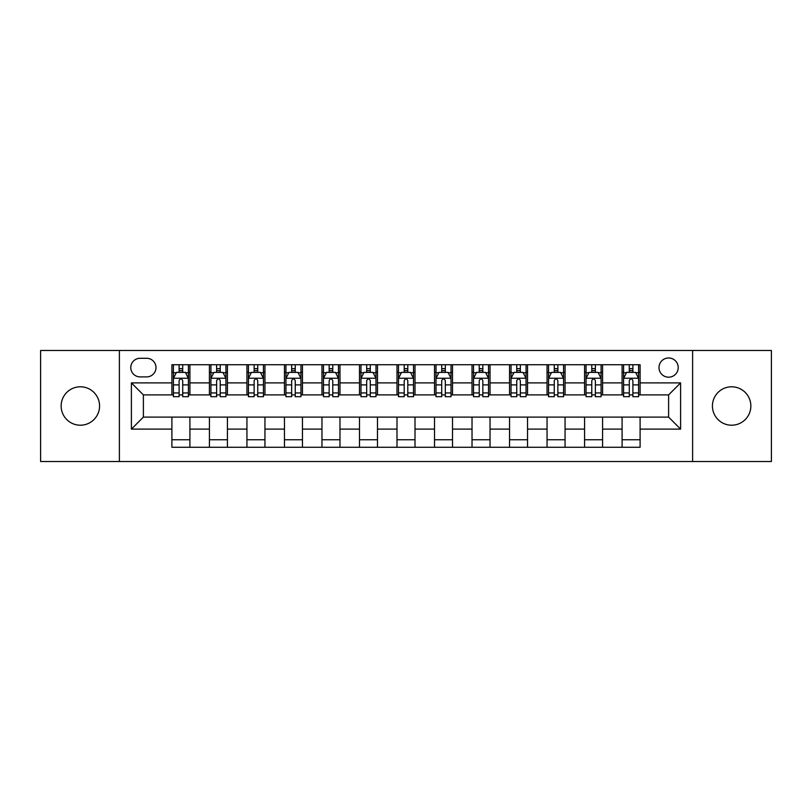 <?xml version="1.0" encoding="UTF-8"?>
<svg xmlns="http://www.w3.org/2000/svg" width="812" height="812" viewBox="0 0 812 812"><rect width="100%" height="100%" fill="white"/><g stroke="black" fill="none" stroke-linecap="round" stroke-linejoin="round"><path stroke-width="1.22" d="M731.632 386.796A19.204 19.204 0 0 0 712.428 406A19.204 19.204 0 0 0 731.632 425.204A19.204 19.204 0 0 0 750.846 406A19.204 19.204 0 0 0 731.632 386.796M80.368 386.796A19.204 19.204 0 0 0 61.154 406A19.204 19.204 0 0 0 80.368 425.204A19.204 19.204 0 0 0 99.571 406A19.204 19.204 0 0 0 80.368 386.796M668.611 357.98A9.602 9.602 0 0 0 658.999 367.582A9.602 9.602 0 0 0 668.611 377.184A9.602 9.602 0 0 0 678.213 367.582A9.602 9.602 0 0 0 668.611 357.98M692.616 461.52L771.4 461.52L771.4 350.479L692.616 350.479L692.616 461.52L119.384 461.52L119.384 350.479L40.6 350.479L40.6 461.52L119.384 461.52M140.09 376.89L146.698 376.89A9.308 9.308 0 0 0 155.995 367.582A9.308 9.308 0 0 0 146.698 358.285L140.09 358.285A9.308 9.308 0 0 0 130.783 367.582A9.308 9.308 0 0 0 140.09 376.89M692.616 350.479L119.384 350.479M171.9 429.112L131.392 429.112L131.392 382.888L171.9 382.888L171.9 394.896L143.389 394.896L143.389 417.104L171.9 417.104L171.9 447.27L640.1 447.27L640.1 417.104L668.611 417.104L668.611 394.896L640.1 394.896L640.1 382.888L680.608 382.888L680.608 429.112L640.1 429.112M640.1 382.888L640.1 364.73L171.9 364.73L171.9 382.888M622.093 364.73L622.093 394.896L623.586 394.896M629.29 394.896L632.893 394.896M638.597 394.896L640.1 394.896M622.093 394.896L601.083 394.896M584.569 364.73L584.569 394.896L586.071 394.896M591.775 394.896L595.379 394.896M584.569 394.896L563.569 394.896M547.055 364.73L547.055 394.896L548.557 394.896M554.261 394.896L557.864 394.896M547.055 394.896L526.054 394.896M509.54 364.73L509.54 394.896L511.042 394.896M516.747 394.896L520.35 394.896M509.54 394.896L488.53 394.896M472.026 364.73L472.026 394.896L473.528 394.896M479.232 394.896L482.835 394.896M472.026 394.896L451.015 394.896M434.511 364.73L434.511 394.896L436.014 394.896M441.718 394.896L445.321 394.896M434.511 394.896L413.501 394.896M396.997 364.73L396.997 394.896L398.499 394.896M404.203 394.896L407.797 394.896M396.997 394.896L375.986 394.896M359.483 364.73L359.483 394.896L360.985 394.896M366.679 394.896L370.282 394.896M359.483 394.896L338.472 394.896M321.968 364.73L321.968 394.896L323.47 394.896M329.164 394.896L332.768 394.896M321.968 394.896L300.958 394.896M284.454 364.73L284.454 394.896L285.946 394.896M291.65 394.896L295.253 394.896M284.454 394.896L263.443 394.896M246.939 364.73L246.939 394.896L248.431 394.896M254.136 394.896L257.739 394.896M246.939 394.896L225.929 394.896M209.415 364.73L209.415 394.896L210.917 394.896M216.621 394.896L220.225 394.896M209.415 394.896L188.414 394.896M171.9 394.896L173.403 394.896M179.107 394.896L182.71 394.896M171.9 417.104L189.906 417.104L189.906 447.27M640.1 417.104L189.906 417.104M189.906 364.73L189.906 394.896M171.9 372.241L173.403 372.241M179.107 372.241L182.71 372.241M188.414 372.241L189.906 372.241M171.9 439.759L189.906 439.759M209.415 417.104L209.415 447.27M227.431 364.73L227.431 394.896M209.415 372.241L210.917 372.241M216.621 372.241L220.225 372.241M225.929 372.241L227.431 372.241M227.431 417.104L227.431 447.27M209.415 439.759L227.431 439.759M246.939 417.104L246.939 447.27M264.945 417.104L264.945 447.27M246.939 439.759L264.945 439.759M264.945 364.73L264.945 394.896M246.939 372.241L248.431 372.241M254.136 372.241L257.739 372.241M263.443 372.241L264.945 372.241M284.454 417.104L284.454 447.27M302.46 417.104L302.46 447.27M284.454 439.759L302.46 439.759M302.46 364.73L302.46 394.896M284.454 372.241L285.946 372.241M291.65 372.241L295.253 372.241M300.958 372.241L302.46 372.241M321.968 417.104L321.968 447.27M339.974 417.104L339.974 447.27M321.968 439.759L339.974 439.759M339.974 364.73L339.974 394.896M321.968 372.241L323.47 372.241M329.164 372.241L332.768 372.241M338.472 372.241L339.974 372.241M359.483 417.104L359.483 447.27M377.489 417.104L377.489 447.27M359.483 439.759L377.489 439.759M377.489 364.73L377.489 394.896M359.483 372.241L360.985 372.241M366.679 372.241L370.282 372.241M375.986 372.241L377.489 372.241M396.997 417.104L396.997 447.27M415.003 417.104L415.003 447.27M396.997 439.759L415.003 439.759M415.003 364.73L415.003 394.896M396.997 372.241L398.499 372.241M404.203 372.241L407.797 372.241M413.501 372.241L415.003 372.241M434.511 417.104L434.511 447.27M452.517 417.104L452.517 447.27M434.511 439.759L452.517 439.759M452.517 364.73L452.517 394.896M434.511 372.241L436.014 372.241M441.718 372.241L445.321 372.241M451.015 372.241L452.517 372.241M472.026 417.104L472.026 447.27M490.032 417.104L490.032 447.27M472.026 439.759L490.032 439.759M490.032 364.73L490.032 394.896M472.026 372.241L473.528 372.241M479.232 372.241L482.835 372.241M488.53 372.241L490.032 372.241M509.54 417.104L509.54 447.27M527.546 417.104L527.546 447.27M509.54 439.759L527.546 439.759M527.546 364.73L527.546 394.896M509.54 372.241L511.042 372.241M516.747 372.241L520.35 372.241M526.054 372.241L527.546 372.241M547.055 417.104L547.055 447.27M565.061 417.104L565.061 447.27M547.055 439.759L565.061 439.759M565.061 364.73L565.061 394.896M547.055 372.241L548.557 372.241M554.261 372.241L557.864 372.241M563.569 372.241L565.061 372.241M584.569 417.104L584.569 447.27M602.585 417.104L602.585 447.27M584.569 439.759L602.585 439.759M602.585 364.73L602.585 394.896M584.569 372.241L586.071 372.241M591.775 372.241L595.379 372.241M601.083 372.241L602.585 372.241M622.093 417.104L622.093 447.27M622.093 439.759L640.1 439.759M622.093 372.241L623.586 372.241M629.29 372.241L632.893 372.241M638.597 372.241L640.1 372.241M143.389 394.896L131.392 382.888M143.389 417.104L131.392 429.112M680.608 382.888L668.611 394.896M680.608 429.112L668.611 417.104M182.71 368.638L179.107 368.638M188.414 392.937L182.71 392.937L182.71 396.692L188.414 396.692L188.414 378.392L185.41 372.383L176.407 372.383L173.403 378.392L173.403 396.692L179.107 396.692L179.107 392.937L173.403 392.937M173.403 378.392L173.403 364.73M188.414 378.392L188.414 364.73M179.107 372.383L179.107 364.73M182.71 364.73L182.71 372.383M182.71 392.937L182.71 380.635C181.512 378.331 180.305 378.331 179.107 380.635L179.107 392.937M220.225 368.638L216.621 368.638M225.929 392.937L220.225 392.937L220.225 396.692L225.929 396.692L225.929 378.392L222.924 372.383L213.921 372.383L210.917 378.392L210.917 396.692L216.621 396.692L216.621 392.937L210.917 392.937M210.917 378.392L210.917 364.73M225.929 378.392L225.929 364.73M216.621 372.383L216.621 364.73M220.225 364.73L220.225 372.383M220.225 392.937L220.225 380.635C219.027 378.331 217.829 378.331 216.621 380.635L216.621 392.937M257.739 368.638L254.136 368.638M263.443 392.937L257.739 392.937L257.739 396.692L263.443 396.692L263.443 378.392L260.439 372.383L251.436 372.383L248.431 378.392L248.431 396.692L254.136 396.692L254.136 392.937L248.431 392.937M248.431 378.392L248.431 364.73M263.443 378.392L263.443 364.73M254.136 372.383L254.136 364.73M257.739 364.73L257.739 372.383M257.739 392.937L257.739 380.635C256.541 378.331 255.344 378.331 254.136 380.635L254.136 392.937M295.253 368.638L291.65 368.638M300.958 392.937L295.253 392.937L295.253 396.692L300.958 396.692L300.958 378.392L297.953 372.383L288.95 372.383L285.946 378.392L285.946 396.692L291.65 396.692L291.65 392.937L285.946 392.937M285.946 378.392L285.946 364.73M300.958 378.392L300.958 364.73M291.65 372.383L291.65 364.73M295.253 364.73L295.253 372.383M295.253 392.937L295.253 380.635C294.056 378.331 292.858 378.331 291.65 380.635L291.65 392.937M332.768 368.638L329.164 368.638M338.472 392.937L332.768 392.937L332.768 396.692L338.472 396.692L338.472 378.392L335.468 372.383L326.465 372.383L323.47 378.392L323.47 396.692L329.164 396.692L329.164 392.937L323.47 392.937M323.47 378.392L323.47 364.73M338.472 378.392L338.472 364.73M329.164 372.383L329.164 364.73M332.768 364.73L332.768 372.383M332.768 392.937L332.768 380.635C331.57 378.331 330.372 378.331 329.164 380.635L329.164 392.937M370.282 368.638L366.679 368.638M375.986 392.937L370.282 392.937L370.282 396.692L375.986 396.692L375.986 378.392L372.982 372.383L363.979 372.383L360.985 378.392L360.985 396.692L366.679 396.692L366.679 392.937L360.985 392.937M360.985 378.392L360.985 364.73M375.986 378.392L375.986 364.73M366.679 372.383L366.679 364.73M370.282 364.73L370.282 372.383M370.282 392.937L370.282 380.635C369.084 378.331 367.887 378.331 366.679 380.635L366.679 392.937M407.797 368.638L404.203 368.638M413.501 392.937L407.797 392.937L407.797 396.692L413.501 396.692L413.501 378.392L410.507 372.383L401.493 372.383L398.499 378.392L398.499 396.692L404.203 396.692L404.203 392.937L398.499 392.937M398.499 378.392L398.499 364.73M413.501 378.392L413.501 364.73M404.203 372.383L404.203 364.73M407.797 364.73L407.797 372.383M407.797 392.937L407.797 380.635C406.599 378.331 405.401 378.331 404.203 380.635L404.203 392.937M445.321 368.638L441.718 368.638M451.015 392.937L445.321 392.937L445.321 396.692L451.015 396.692L451.015 378.392L448.021 372.383L439.018 372.383L436.014 378.392L436.014 396.692L441.718 396.692L441.718 392.937L436.014 392.937M436.014 378.392L436.014 364.73M451.015 378.392L451.015 364.73M441.718 372.383L441.718 364.73M445.321 364.73L445.321 372.383M445.321 392.937L445.321 380.635C444.113 378.331 442.916 378.331 441.718 380.635L441.718 392.937M482.835 368.638L479.232 368.638M488.53 392.937L482.835 392.937L482.835 396.692L488.53 396.692L488.53 378.392L485.535 372.383L476.532 372.383L473.528 378.392L473.528 396.692L479.232 396.692L479.232 392.937L473.528 392.937M473.528 378.392L473.528 364.73M488.53 378.392L488.53 364.73M479.232 372.383L479.232 364.73M482.835 364.73L482.835 372.383M482.835 392.937L482.835 380.635C481.628 378.331 480.43 378.331 479.232 380.635L479.232 392.937M520.35 368.638L516.747 368.638M526.054 392.937L520.35 392.937L520.35 396.692L526.054 396.692L526.054 378.392L523.05 372.383L514.047 372.383L511.042 378.392L511.042 396.692L516.747 396.692L516.747 392.937L511.042 392.937M511.042 378.392L511.042 364.73M526.054 378.392L526.054 364.73M516.747 372.383L516.747 364.73M520.35 364.73L520.35 372.383M520.35 392.937L520.35 380.635C519.152 378.331 517.944 378.331 516.747 380.635L516.747 392.937M557.864 368.638L554.261 368.638M563.569 392.937L557.864 392.937L557.864 396.692L563.569 396.692L563.569 378.392L560.564 372.383L551.561 372.383L548.557 378.392L548.557 396.692L554.261 396.692L554.261 392.937L548.557 392.937M548.557 378.392L548.557 364.73M563.569 378.392L563.569 364.73M554.261 372.383L554.261 364.73M557.864 364.73L557.864 372.383M557.864 392.937L557.864 380.635C556.667 378.331 555.459 378.331 554.261 380.635L554.261 392.937M595.379 368.638L591.775 368.638M601.083 392.937L595.379 392.937L595.379 396.692L601.083 396.692L601.083 378.392L598.079 372.383L589.076 372.383L586.071 378.392L586.071 396.692L591.775 396.692L591.775 392.937L586.071 392.937M586.071 378.392L586.071 364.73M601.083 378.392L601.083 364.73M591.775 372.383L591.775 364.73M595.379 364.73L595.379 372.383M595.379 392.937L595.379 380.635C594.181 378.331 592.983 378.331 591.775 380.635L591.775 392.937M632.893 368.638L629.29 368.638M638.597 392.937L632.893 392.937L632.893 396.692L638.597 396.692L638.597 378.392L635.593 372.383L626.59 372.383L623.586 378.392L623.586 396.692L629.29 396.692L629.29 392.937L623.586 392.937M623.586 378.392L623.586 364.73M638.597 378.392L638.597 364.73M629.29 372.383L629.29 364.73M632.893 364.73L632.893 372.383M632.893 392.937L632.893 380.635C631.695 378.331 630.498 378.331 629.29 380.635L629.29 392.937M209.415 429.112L189.906 429.112M209.415 382.888L189.906 382.888M246.939 382.888L227.431 382.888M246.939 429.112L227.431 429.112M284.454 382.888L264.945 382.888M284.454 429.112L264.945 429.112M321.968 382.888L302.46 382.888M321.968 429.112L302.46 429.112M359.483 382.888L339.974 382.888M359.483 429.112L339.974 429.112M396.997 382.888L377.489 382.888M396.997 429.112L377.489 429.112M434.511 382.888L415.003 382.888M434.511 429.112L415.003 429.112M472.026 382.888L452.517 382.888M472.026 429.112L452.517 429.112M509.54 382.888L490.032 382.888M509.54 429.112L490.032 429.112M547.055 382.888L527.546 382.888M547.055 429.112L527.546 429.112M584.569 382.888L565.061 382.888M584.569 429.112L565.061 429.112M622.093 382.888L602.585 382.888M622.093 429.112L602.585 429.112M188.333 378.24L173.484 378.24M173.403 372.749L176.224 372.749M185.593 372.749L188.414 372.749M179.107 384.888L173.403 384.888M188.414 384.888L182.71 384.888M182.71 370.546L179.107 370.546M225.848 378.24L210.998 378.24M210.917 372.749L213.739 372.749M223.107 372.749L225.929 372.749M216.621 384.888L210.917 384.888M225.929 384.888L220.225 384.888M220.225 370.546L216.621 370.546M263.362 378.24L248.513 378.24M248.431 372.749L251.253 372.749M260.622 372.749L263.443 372.749M254.136 384.888L248.431 384.888M263.443 384.888L257.739 384.888M257.739 370.546L254.136 370.546M300.887 378.24L286.027 378.24M285.946 372.749L288.767 372.749M298.136 372.749L300.958 372.749M291.65 384.888L285.946 384.888M300.958 384.888L295.253 384.888M295.253 370.546L291.65 370.546M338.401 378.24L323.541 378.24M323.47 372.749L326.292 372.749M335.65 372.749L338.472 372.749M329.164 384.888L323.47 384.888M338.472 384.888L332.768 384.888M332.768 370.546L329.164 370.546M375.915 378.24L361.056 378.24M360.985 372.749L363.806 372.749M373.165 372.749L375.986 372.749M366.679 384.888L360.985 384.888M375.986 384.888L370.282 384.888M370.282 370.546L366.679 370.546M413.43 378.24L398.57 378.24M398.499 372.749L401.321 372.749M410.679 372.749L413.501 372.749M404.203 384.888L398.499 384.888M413.501 384.888L407.797 384.888M407.797 370.546L404.203 370.546M450.944 378.24L436.085 378.24M436.014 372.749L438.835 372.749M448.194 372.749L451.015 372.749M441.718 384.888L436.014 384.888M451.015 384.888L445.321 384.888M445.321 370.546L441.718 370.546M488.459 378.24L473.599 378.24M473.528 372.749L476.35 372.749M485.708 372.749L488.53 372.749M479.232 384.888L473.528 384.888M488.53 384.888L482.835 384.888M482.835 370.546L479.232 370.546M525.973 378.24L511.113 378.24M511.042 372.749L513.864 372.749M523.232 372.749L526.054 372.749M516.747 384.888L511.042 384.888M526.054 384.888L520.35 384.888M520.35 370.546L516.747 370.546M563.487 378.24L548.638 378.24M548.557 372.749L551.378 372.749M560.747 372.749L563.569 372.749M554.261 384.888L548.557 384.888M563.569 384.888L557.864 384.888M557.864 370.546L554.261 370.546M601.002 378.24L586.152 378.24M586.071 372.749L588.893 372.749M598.261 372.749L601.083 372.749M591.775 384.888L586.071 384.888M601.083 384.888L595.379 384.888M595.379 370.546L591.775 370.546M638.516 378.24L623.667 378.24M623.586 372.749L626.407 372.749M635.776 372.749L638.597 372.749M629.29 384.888L623.586 384.888M638.597 384.888L632.893 384.888M632.893 370.546L629.29 370.546"/></g></svg>
